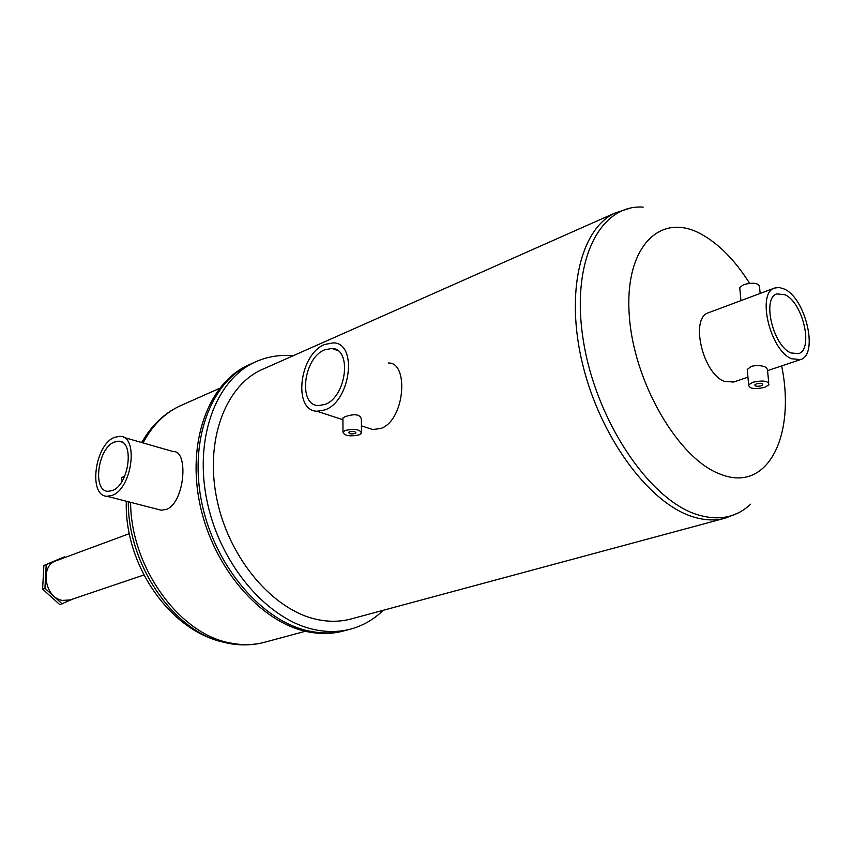 <?xml version="1.0" encoding="UTF-8"?>
<svg xmlns="http://www.w3.org/2000/svg" width="852" height="852" viewBox="0 0 852 852"><rect width="100%" height="100%" fill="white"/><g stroke="black" fill="none" stroke-linecap="round" stroke-linejoin="round"><path stroke-width="1.28" d="M354.922 433.53L355.838 432.901C355.369 431.432 353.282 431.059 349.565 431.794L348.649 432.411C349.118 433.881 351.205 434.254 354.922 433.53M761.049 385.828L762.721 384.827C762.615 383.325 760.538 382.985 756.512 383.826L754.851 384.816C754.957 386.318 757.023 386.659 761.049 385.828M790.944 352.93L798.484 353.665C813.777 349.629 802.925 302.588 785.043 294.76L776.864 293.887C761.699 297.976 773.009 345.869 790.944 352.93M324.878 404.466C346.434 397.213 352.387 348.564 331.929 348.457L324.74 349.778C303.493 357.744 297.806 405.222 318.265 405.595L324.878 404.466M345.326 430.42L342.983 432.017C344.197 435.798 349.576 436.757 359.118 434.882L361.504 433.274C360.3 429.483 354.911 428.535 345.326 430.42M342.898 418.896L342.898 417.959L345.23 416.639C354.773 413.476 360.151 414.328 361.365 419.227L361.493 431.847M760.154 293.45L759.579 287.465C759.26 283.109 754.02 282.14 743.86 284.557L739.717 287.412L739.93 289.712M752.923 382.239L748.652 384.784C748.94 388.661 754.254 389.524 764.595 387.394L768.93 384.827C768.653 380.94 763.317 380.077 752.923 382.239M768.728 382.75L767.46 369.523L766.086 367.297C761.976 365.444 757.098 365.114 751.443 366.296L747.247 369.47L747.502 372.175M708.811 312.631L708.438 312.759C689.854 317.902 702.634 373.591 724.381 381.355L733.497 382.037L747.96 377.191M365.71 427.235L372.739 429.546L380.95 428.46C405.264 419.866 408.939 361.908 388.405 363.027M263.726 368.788L261.702 369.693C224.885 386.275 204.427 441.56 217.122 500.412C229.582 559.274 273.322 610.192 316.742 619.404C329.053 622.077 340.736 621.864 351.791 618.765L724.275 518.399M293.056 355.785C279.562 354.517 266.804 356.658 254.769 362.217C215.46 380.184 193.596 439.504 207.355 502.605C220.87 565.696 267.954 620.022 314.441 629.607C327.36 632.344 339.618 632.12 351.237 628.936C363.335 625.528 373.985 619.319 383.187 610.309M249.806 364.454L249.7 364.507C210.38 382.463 188.484 441.645 202.169 504.533C215.609 567.421 262.608 621.534 309.063 631.055C321.981 633.771 334.24 633.537 345.859 630.352L349.799 629.308M784.479 289.116L779.292 287.465L774.606 288.051C756.469 292.95 770.07 350.374 791.529 358.735L800.475 359.597C818.793 354.773 805.854 298.573 784.479 289.116M324.718 344.464C299.329 354.07 292.555 410.77 317.04 411.239L324.889 409.918C350.726 401.313 357.883 342.962 333.398 342.855L324.718 344.464M73.41 598.828L59.842 604.654L42.6 589.126L43.889 565.494L62.228 557.74L64.571 556.867L65.167 557.41M62.207 603.866L44.943 588.295L42.6 589.126M44.943 588.295L46.221 564.631L43.889 565.494M46.221 564.631L64.571 556.867M124.584 476.46L121.921 477.333L121.527 479.112L122.23 480.965M112.262 490.582C129.014 485.086 134.754 440.899 118.833 441.208L114.264 442.071C97.724 448.12 92.154 491.391 108.076 491.316L112.262 490.582M247.719 365.401C208.399 383.357 186.481 442.476 200.145 505.289C213.554 568.092 260.52 622.13 306.965 631.62C319.873 634.325 332.131 634.09 343.75 630.906M254.769 362.217L249.7 364.507C210.38 382.463 188.484 441.645 202.169 504.533C215.609 567.421 262.608 621.534 309.063 631.055C321.981 633.771 334.24 633.537 345.859 630.352M123.561 437.332L173.382 451.624C188.782 450.303 184.863 502.829 166.353 509.443L161.103 510.188L157.375 509.219M114.466 437.353C94.689 444.659 88.044 496.333 107.096 496.279L112.07 495.406C132.135 488.888 139.025 435.904 119.962 436.299L114.466 437.353M56.307 560.701L55.987 560.818C39.682 565.898 44.762 597.827 62.377 600.415L70.13 599.936L143.881 575.004M643.164 207.121C599.776 204.118 570.478 261.415 583.354 340.683C595.772 419.866 648.66 499.038 696.372 514.342C718.002 521.243 736.085 517.867 750.601 504.203M737.608 513.245L725.563 518.059C715.179 521.009 703.88 520.444 691.632 516.365C648.489 502.307 600.372 437.108 582.768 364.848C564.919 292.566 580.595 228.474 615.208 212.925L629.958 208.197M749.558 283.247C734.829 259.988 718.545 243.523 700.706 233.853C660.268 211.765 624.548 246.654 629.213 314.441C633.26 382.005 678.746 459.76 721.005 474.415C768.11 492.967 795.874 435.223 781.657 365.902M182.126 404.977L180.102 405.872C164.585 413.124 152.252 425.478 143.115 442.933M130.601 502.329C130.75 567.4 179.793 634.623 230.69 643.058C242.863 645.443 254.471 645.102 265.515 642.014L305.399 631.268M240.104 644.783L221.073 641.641C172.136 629.17 127.768 563.673 128.301 501.732M141.805 442.561L146.342 435.021L161.124 418.236M355.838 432.901L355.838 432.347M762.721 384.827L762.646 384.028M337.584 350.513L331.929 348.457M342.983 432.017L342.898 417.959M740.931 300.628L739.717 287.412M748.652 384.784L747.247 369.47M261.702 369.693L615.208 212.925M708.438 312.759L774.606 288.051M372.739 429.546L361.429 425.83M342.909 419.738L317.04 411.239M767.567 370.631L800.156 359.714M121.815 442.05L118.833 441.208M219.475 388.416L180.102 405.872C166.694 412.112 155.437 421.825 146.342 435.021L141.624 442.507M126.298 501.221C124.275 563.161 167.652 628.233 221.073 641.641L228.208 643.324C241.137 645.763 253.566 645.326 265.515 642.014M161.103 510.188L107.096 496.279M55.987 560.818L129.291 533.672"/></g></svg>

